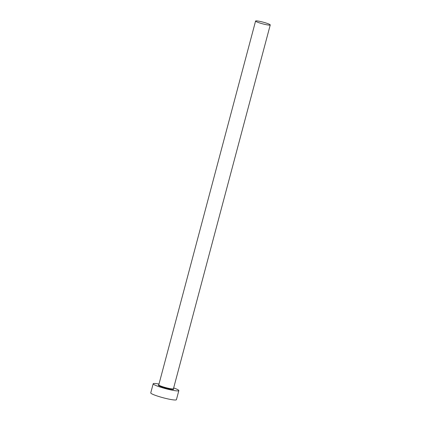 <?xml version="1.0" encoding="UTF-8"?>
<svg xmlns="http://www.w3.org/2000/svg" width="421" height="421" viewBox="0 0 421 421"><rect width="100%" height="100%" fill="white"/><g stroke="black" fill="none" stroke-linecap="round" stroke-linejoin="round"><path stroke-width="0.63" d="M268.219 23.771A7.589 0.874 14.9 0 0 260.289 21.471A7.589 0.874 14.9 0 0 255.579 21.05A7.589 0.874 14.9 0 0 257.605 22.229A7.589 0.874 14.9 0 0 265.535 24.534A7.589 0.874 14.9 0 0 270.245 24.95A7.589 0.874 14.9 0 0 268.219 23.771M159.001 384.026A13.277 1.526 14.9 0 0 153.181 383.773A13.277 1.526 14.9 0 0 156.723 385.841A13.277 1.526 14.9 0 0 170.6 389.862A13.277 1.526 14.9 0 0 178.841 390.599A13.277 1.526 14.9 0 0 175.299 388.536A13.277 1.526 14.9 0 0 173.662 387.925M153.181 383.773L150.755 392.877A13.277 1.526 14.9 0 0 154.296 394.945A13.277 1.526 14.9 0 0 168.179 398.971A13.277 1.526 14.9 0 0 176.42 399.703L178.841 390.599M173.384 388.846A7.967 0.916 -165.1 0 1 169.889 389.02A7.967 0.916 -165.1 0 1 160.438 386.378A7.967 0.916 -165.1 0 1 158.785 384.962M255.579 21.05L158.775 384.873A7.589 0.874 14.9 0 0 160.801 386.052A7.589 0.874 14.9 0 0 168.732 388.351A7.589 0.874 14.9 0 0 173.441 388.772L173.357 388.862M270.245 24.95L173.441 388.772"/></g></svg>
